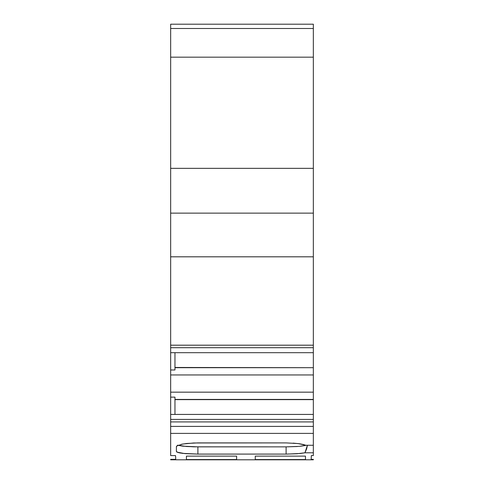 <?xml version="1.0" encoding="UTF-8"?>
<svg xmlns="http://www.w3.org/2000/svg" width="484" height="484" viewBox="0 0 484 484"><rect width="100%" height="100%" fill="white"/><g stroke="black" fill="none" stroke-linecap="round" stroke-linejoin="round"><path stroke-width="0.73" d="M313.342 399.639L313.342 421.915L170.658 421.915L170.658 392.161L313.342 392.161L313.342 414.425L174.96 414.425L174.96 397.134L170.658 397.134L170.658 414.425L313.342 414.425L313.342 419.41L170.658 419.41L170.658 414.425L174.96 414.425L174.96 397.134L170.658 397.134L170.658 374.955L313.342 374.955L313.342 414.425L174.96 414.425L174.96 397.134L170.658 397.134L170.658 392.161L313.342 392.161L313.342 399.421L174.96 399.421L313.342 399.639L174.96 399.639M170.658 392.161L170.658 369.982L174.96 369.982L174.96 352.691L313.342 352.691L313.342 392.161L170.658 392.161L170.658 374.955L313.342 374.955L313.342 392.161M174.96 367.695L313.342 367.695L174.96 367.695L313.342 367.695L313.342 374.955L170.658 374.955L170.658 369.982L174.96 369.982L174.96 352.691L313.342 352.691L313.342 347.706L313.342 374.955M174.96 367.471L313.342 367.695M313.342 414.425L313.342 419.41L170.658 419.41L170.658 414.425L174.96 414.425M313.342 352.691L170.658 352.691L174.96 352.691L170.658 352.691L170.658 347.706L313.342 347.706L313.342 367.471M170.658 374.955L170.658 352.691L171.288 352.691L170.658 352.691L170.658 369.982L174.96 369.982L174.96 352.691M305.307 445.486L300.552 446.236L305.307 445.486M313.342 419.41L313.342 433.392L313.342 426.404L170.658 426.404L170.658 419.41L313.342 419.41L313.342 426.404L170.658 426.404L170.658 433.392L313.342 433.392L313.342 452.794L304.956 452.794L306.638 448.819L307.425 445.25L306.638 448.819L304.956 452.794L297.073 453.75L286.098 454.089L286.098 446.871L297.388 446.514L286.098 446.871L299.469 446.345L306.154 445.25M313.342 244.366L313.342 347.706L170.658 347.706L170.658 352.691L170.658 345.195L313.342 345.195L313.342 347.706L170.658 347.706L170.658 213.129L313.342 213.129L313.342 221.993M313.342 421.915L313.342 426.404L170.658 426.404L170.658 421.915L313.342 421.915L170.658 421.915L170.658 419.41M177.616 445.171L186.618 446.514L197.902 446.871L182.656 446.145L178.015 445.304L182.656 446.145L193.673 446.829L286.098 446.871L286.098 454.089L197.902 454.089L197.902 446.871L286.098 446.871L286.098 454.089L197.902 454.089L182.668 453.369L178.027 452.534L176.394 451.487L176.394 446.635L176.799 445.945L182.637 444.052L193.654 442.981L286.098 442.902L298.041 443.562L305.948 445.25L313.342 445.25L313.342 455.583L311.333 455.583L311.194 459.352L311.333 455.583L313.342 455.583L313.342 452.794L304.956 452.794L300.473 453.466L287.327 454.083L197.902 454.089L197.902 446.871L286.098 446.871M313.342 459.794L313.342 459.352L311.194 459.352L311.194 458.874L311.194 459.352L313.342 459.352L313.342 459.794L170.658 459.8L313.342 459.8L170.658 459.794L170.658 459.352L170.658 459.794L313.342 459.794L313.342 459.352L311.194 459.352M255.268 456.122L255.268 459.552L305.458 459.552L255.268 459.552L255.268 456.122L305.458 456.122L305.458 459.552L255.268 459.552L255.268 456.122L305.458 456.122L305.458 459.552L305.458 456.122L255.268 456.122M181.228 444.33L186.745 443.471L197.902 442.902L286.334 442.902M186.431 456.122L186.431 459.552L236.622 459.552L186.431 459.552L186.431 456.122L236.622 456.122L236.622 459.552L186.431 459.552L186.431 456.122L236.622 456.122L236.622 459.552L236.622 456.122L186.431 456.122M170.658 421.915L170.658 455.583L175.486 455.583L175.674 457.362L175.674 459.352L170.658 459.352L175.674 459.352L175.674 457.362L175.674 459.352L170.658 459.352L170.658 459.794M313.342 28.55L313.342 256.81L170.658 256.81L170.658 213.129L313.342 213.129L313.342 256.81L170.658 256.81L170.658 244.366M170.658 28.55L170.658 57.172L170.658 24.2L313.342 24.2L313.342 213.129L313.342 168.347L170.658 168.347L170.658 221.993M170.658 29.73L170.658 57.172L313.342 57.172L313.342 168.347L170.658 168.347L170.658 213.129L313.342 213.129M313.342 57.172L170.658 57.172L170.658 168.347L170.658 57.172L313.342 57.172L313.342 29.73M170.658 347.706L170.658 345.195L313.342 345.195L313.342 256.81L313.342 347.706M170.658 426.404L170.658 433.392L313.342 433.392L313.342 445.25L305.948 445.25L299.372 443.737L304.176 444.669M293.129 443.12L299.372 443.737L293.129 443.12M197.902 446.871L197.902 454.089L185.935 453.677L180.006 452.982L176.805 452.026L176.394 451.487L176.394 446.635L177.634 445.437M170.658 433.392L170.658 455.583L175.486 455.583L175.674 457.362L175.486 455.583L170.658 455.583L170.658 433.392L313.342 433.392L313.342 426.404M313.342 345.195L170.658 345.195L170.658 256.81L313.342 256.81M313.342 399.421L174.96 399.421M170.658 369.982L170.658 352.691L171.288 352.691M307.425 445.25L304.956 452.794L300.473 453.466L287.327 454.083M311.194 458.874L311.333 455.583L313.342 455.583L313.342 452.794L304.956 452.794M313.342 433.392L313.342 445.25L305.948 445.25M313.342 445.25L313.342 452.794M197.902 454.089L184.531 453.562L176.95 452.11L176.394 451.487L176.394 446.635M186.745 443.471L197.902 442.902L286.098 442.902M170.658 57.172L170.658 168.347L313.342 168.347M170.658 168.347L170.658 213.129M170.658 345.195L170.658 256.81M170.658 397.134L170.658 414.425M170.658 28.495L313.342 28.495"/></g></svg>
